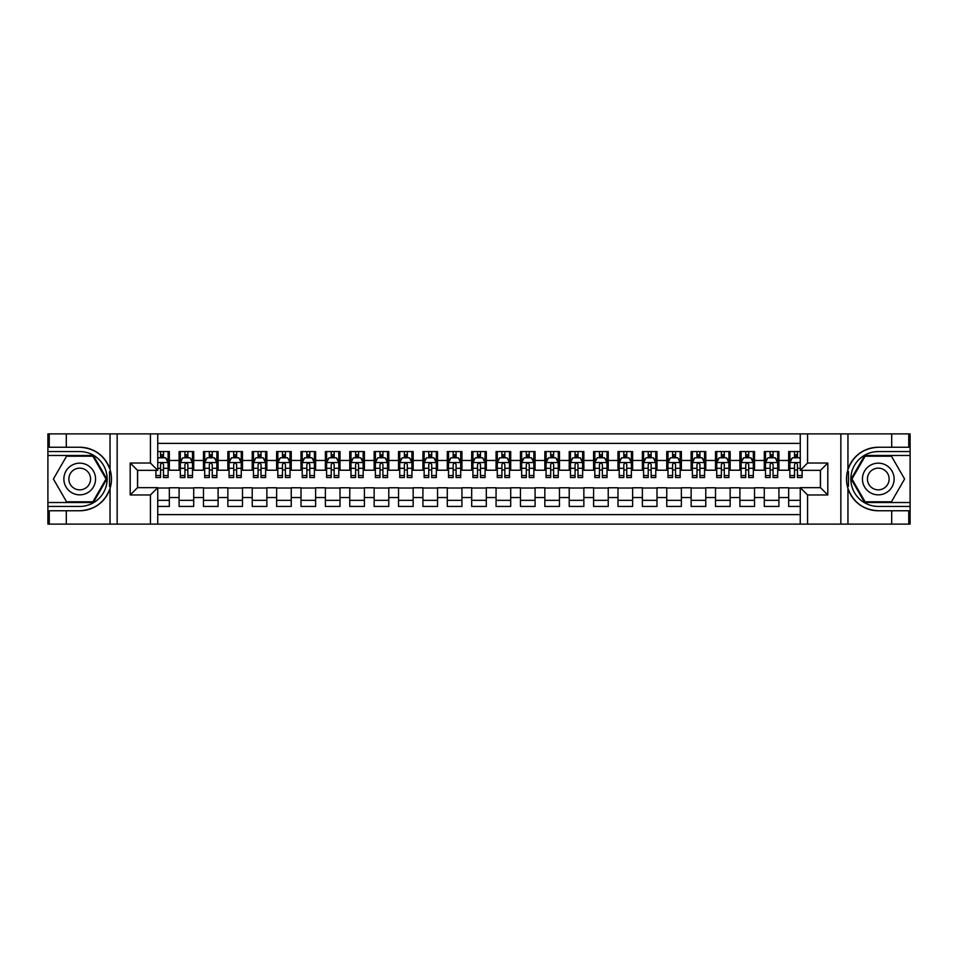 <?xml version="1.0" encoding="UTF-8"?>
<svg xmlns="http://www.w3.org/2000/svg" width="958" height="958" viewBox="0 0 958 958"><rect width="100%" height="100%" fill="white"/><g stroke="black" fill="none" stroke-linecap="round" stroke-linejoin="round"><path stroke-width="1.44" d="M157.747 524.11L800.253 524.11L800.253 487.658L820.491 487.658L820.491 470.342L800.253 470.342L800.253 433.89L157.747 433.89L157.747 470.342L137.509 470.342L137.509 487.658L157.747 487.658L157.747 524.11L66.306 524.11L66.306 510.758L79.718 510.758A31.758 31.758 0 0 0 110.05 488.436C111.906 482.149 111.906 475.863 110.05 469.564A31.758 31.758 0 0 0 79.718 447.242L66.306 447.242L66.306 433.89L47.9 433.89L47.9 502.531L93.309 502.531L106.889 479L93.309 455.469L47.9 455.469M800.253 451.565L788.673 451.565L788.673 460.463L778.914 460.463L778.914 470.222L788.673 470.222L788.673 460.463M778.914 460.463L778.914 451.565L764.292 451.565L764.292 460.463L754.533 460.463L754.533 470.222L764.292 470.222L764.292 460.463M754.533 460.463L754.533 451.565L739.899 451.565L739.899 460.463L730.152 460.463L730.152 470.222L739.899 470.222L739.899 460.463M730.152 460.463L730.152 451.565L715.518 451.565L715.518 460.463L705.771 460.463L705.771 470.222L715.518 470.222L715.518 460.463M705.771 460.463L705.771 451.565L691.137 451.565L691.137 460.463L681.378 460.463L681.378 470.222L691.137 470.222L691.137 460.463M681.378 460.463L681.378 451.565L666.756 451.565L666.756 460.463L656.996 460.463L656.996 470.222L666.756 470.222L666.756 460.463M656.996 460.463L656.996 451.565L642.375 451.565L642.375 460.463L632.615 460.463L632.615 470.222L642.375 470.222L642.375 460.463M632.615 460.463L632.615 451.565L617.982 451.565L617.982 460.463L608.234 460.463L608.234 470.222L617.982 470.222L617.982 460.463M608.234 460.463L608.234 451.565L593.601 451.565L593.601 460.463L583.853 460.463L583.853 470.222L593.601 470.222L593.601 460.463M583.853 460.463L583.853 451.565L569.22 451.565L569.22 460.463L559.46 460.463L559.46 470.222L569.22 470.222L569.22 460.463M559.46 460.463L559.46 451.565L544.839 451.565L544.839 460.463L535.079 460.463L535.079 470.222L544.839 470.222L544.839 460.463M535.079 460.463L535.079 451.565L520.457 451.565L520.457 460.463L510.698 460.463L510.698 470.222L520.457 470.222L520.457 460.463M510.698 460.463L510.698 451.565L496.064 451.565L496.064 460.463L486.317 460.463L486.317 470.222L496.064 470.222L496.064 460.463M486.317 460.463L486.317 451.565L471.683 451.565L471.683 460.463L461.936 460.463L461.936 470.222L471.683 470.222L471.683 460.463M461.936 460.463L461.936 451.565L447.302 451.565L447.302 460.463L437.543 460.463L437.543 470.222L447.302 470.222L447.302 460.463M437.543 460.463L437.543 451.565L422.921 451.565L422.921 460.463L413.161 460.463L413.161 470.222L422.921 470.222L422.921 460.463M413.161 460.463L413.161 451.565L398.54 451.565L398.54 460.463L388.78 460.463L388.78 470.222L398.54 470.222L398.54 460.463M388.78 460.463L388.78 451.565L374.147 451.565L374.147 460.463L364.399 460.463L364.399 470.222L374.147 470.222L374.147 460.463M364.399 460.463L364.399 451.565L349.766 451.565L349.766 460.463L340.018 460.463L340.018 470.222L349.766 470.222L349.766 460.463M340.018 460.463L340.018 451.565L325.385 451.565L325.385 460.463L315.625 460.463L315.625 470.222L325.385 470.222L325.385 460.463M315.625 460.463L315.625 451.565L301.004 451.565L301.004 460.463L291.244 460.463L291.244 470.222L301.004 470.222L301.004 460.463M291.244 460.463L291.244 451.565L276.623 451.565L276.623 460.463L266.863 460.463L266.863 470.222L276.623 470.222L276.623 460.463M266.863 460.463L266.863 451.565L252.229 451.565L252.229 460.463L242.482 460.463L242.482 470.222L252.229 470.222L252.229 460.463M242.482 460.463L242.482 451.565L227.848 451.565L227.848 460.463L218.101 460.463L218.101 470.222L227.848 470.222L227.848 460.463M218.101 460.463L218.101 451.565L203.467 451.565L203.467 460.463L193.708 460.463L193.708 470.222L203.467 470.222L203.467 460.463M193.708 460.463L193.708 451.565L179.086 451.565L179.086 470.222L169.327 470.222L169.327 451.565L157.747 451.565M157.747 506.435L169.327 506.435L169.327 487.778L179.086 487.778L179.086 506.435L193.708 506.435L193.708 487.778L203.467 487.778L203.467 497.537L193.708 497.537M203.467 497.537L203.467 506.435L218.101 506.435L218.101 487.778L227.848 487.778L227.848 497.537L218.101 497.537M227.848 497.537L227.848 506.435L242.482 506.435L242.482 487.778L252.229 487.778L252.229 497.537L242.482 497.537M252.229 497.537L252.229 506.435L266.863 506.435L266.863 487.778L276.623 487.778L276.623 497.537L266.863 497.537M276.623 497.537L276.623 506.435L291.244 506.435L291.244 487.778L301.004 487.778L301.004 497.537L291.244 497.537M301.004 497.537L301.004 506.435L315.625 506.435L315.625 487.778L325.385 487.778L325.385 497.537L315.625 497.537M325.385 497.537L325.385 506.435L340.018 506.435L340.018 487.778L349.766 487.778L349.766 497.537L340.018 497.537M349.766 497.537L349.766 506.435L364.399 506.435L364.399 487.778L374.147 487.778L374.147 497.537L364.399 497.537M374.147 497.537L374.147 506.435L388.78 506.435L388.78 487.778L398.54 487.778L398.54 497.537L388.78 497.537M398.54 497.537L398.54 506.435L413.161 506.435L413.161 487.778L422.921 487.778L422.921 497.537L413.161 497.537M422.921 497.537L422.921 506.435L437.543 506.435L437.543 487.778L447.302 487.778L447.302 497.537L437.543 497.537M447.302 497.537L447.302 506.435L461.936 506.435L461.936 487.778L471.683 487.778L471.683 497.537L461.936 497.537M471.683 497.537L471.683 506.435L486.317 506.435L486.317 487.778L496.064 487.778L496.064 497.537L486.317 497.537M496.064 497.537L496.064 506.435L510.698 506.435L510.698 487.778L520.457 487.778L520.457 497.537L510.698 497.537M520.457 497.537L520.457 506.435L535.079 506.435L535.079 487.778L544.839 487.778L544.839 497.537L535.079 497.537M544.839 497.537L544.839 506.435L559.46 506.435L559.46 487.778L569.22 487.778L569.22 497.537L559.46 497.537M569.22 497.537L569.22 506.435L583.853 506.435L583.853 487.778L593.601 487.778L593.601 497.537L583.853 497.537M593.601 497.537L593.601 506.435L608.234 506.435L608.234 487.778L617.982 487.778L617.982 497.537L608.234 497.537M617.982 497.537L617.982 506.435L632.615 506.435L632.615 487.778L642.375 487.778L642.375 497.537L632.615 497.537M642.375 497.537L642.375 506.435L656.996 506.435L656.996 487.778L666.756 487.778L666.756 497.537L656.996 497.537M666.756 497.537L666.756 506.435L681.378 506.435L681.378 487.778L691.137 487.778L691.137 497.537L681.378 497.537M691.137 497.537L691.137 506.435L705.771 506.435L705.771 487.778L715.518 487.778L715.518 497.537L705.771 497.537M715.518 497.537L715.518 506.435L730.152 506.435L730.152 487.778L739.899 487.778L739.899 497.537L730.152 497.537M739.899 497.537L739.899 506.435L754.533 506.435L754.533 487.778L764.292 487.778L764.292 497.537L754.533 497.537M764.292 497.537L764.292 506.435L778.914 506.435L778.914 487.778L788.673 487.778L788.673 497.537L778.914 497.537M800.253 443.398L157.747 443.398M157.747 514.602L800.253 514.602M788.673 497.537L788.673 506.435L800.253 506.435M137.629 470.342L137.629 487.658M820.371 487.658L820.371 470.342M160.549 457.661L163.483 457.661M168.105 457.661L169.327 457.661M160.549 469.983L163.483 469.983M168.105 469.983L169.327 469.983M157.747 488.017L169.327 488.017M157.747 500.339L169.327 500.339M179.086 469.983L180.308 469.983M184.93 469.983L187.864 469.983M192.498 469.983L193.708 469.983M179.086 457.661L180.308 457.661M184.93 457.661L187.864 457.661M192.498 457.661L193.708 457.661M179.086 488.017L193.708 488.017M179.086 500.339L193.708 500.339M203.467 488.017L218.101 488.017M203.467 500.339L218.101 500.339M203.467 457.661L204.689 457.661M209.323 457.661L212.245 457.661M216.879 457.661L218.101 457.661M203.467 469.983L204.689 469.983M209.323 469.983L212.245 469.983M216.879 469.983L218.101 469.983M227.848 488.017L242.482 488.017M227.848 500.339L242.482 500.339M227.848 457.661L229.07 457.661M233.704 457.661L236.626 457.661M241.26 457.661L242.482 457.661M227.848 469.983L229.07 469.983M233.704 469.983L236.626 469.983M241.26 469.983L242.482 469.983M252.229 488.017L266.863 488.017M252.229 500.339L266.863 500.339M252.229 457.661L253.451 457.661M258.085 457.661L261.007 457.661M265.641 457.661L266.863 457.661M252.229 469.983L253.451 469.983M258.085 469.983L261.007 469.983M265.641 469.983L266.863 469.983M276.623 488.017L291.244 488.017M276.623 500.339L291.244 500.339M276.623 457.661L277.832 457.661M282.466 457.661L285.4 457.661M290.023 457.661L291.244 457.661M276.623 469.983L277.832 469.983M282.466 469.983L285.4 469.983M290.023 469.983L291.244 469.983M301.004 488.017L315.625 488.017M301.004 500.339L315.625 500.339M301.004 457.661L302.225 457.661M306.847 457.661L309.781 457.661M314.416 457.661L315.625 457.661M301.004 469.983L302.225 469.983M306.847 469.983L309.781 469.983M314.416 469.983L315.625 469.983M325.385 488.017L340.018 488.017M325.385 500.339L340.018 500.339M325.385 457.661L326.606 457.661M331.24 457.661L334.162 457.661M338.797 457.661L340.018 457.661M325.385 469.983L326.606 469.983M331.24 469.983L334.162 469.983M338.797 469.983L340.018 469.983M349.766 488.017L364.399 488.017M349.766 500.339L364.399 500.339M349.766 457.661L350.987 457.661M355.622 457.661L358.543 457.661M363.178 457.661L364.399 457.661M349.766 469.983L350.987 469.983M355.622 469.983L358.543 469.983M363.178 469.983L364.399 469.983M374.147 488.017L388.78 488.017M374.147 500.339L388.78 500.339M374.147 457.661L375.368 457.661M380.003 457.661L382.925 457.661M387.559 457.661L388.78 457.661M374.147 469.983L375.368 469.983M380.003 469.983L382.925 469.983M387.559 469.983L388.78 469.983M398.54 488.017L413.161 488.017M398.54 500.339L413.161 500.339M398.54 457.661L399.749 457.661M404.384 457.661L407.318 457.661M411.94 457.661L413.161 457.661M398.54 469.983L399.749 469.983M404.384 469.983L407.318 469.983M411.94 469.983L413.161 469.983M422.921 488.017L437.543 488.017M422.921 500.339L437.543 500.339M422.921 457.661L424.143 457.661M428.765 457.661L431.699 457.661M436.333 457.661L437.543 457.661M422.921 469.983L424.143 469.983M428.765 469.983L431.699 469.983M436.333 469.983L437.543 469.983M447.302 488.017L461.936 488.017M447.302 500.339L461.936 500.339M447.302 457.661L448.524 457.661M453.158 457.661L456.08 457.661M460.714 457.661L461.936 457.661M447.302 469.983L448.524 469.983M453.158 469.983L456.08 469.983M460.714 469.983L461.936 469.983M471.683 488.017L486.317 488.017M471.683 500.339L486.317 500.339M471.683 457.661L472.905 457.661M477.539 457.661L480.461 457.661M485.095 457.661L486.317 457.661M471.683 469.983L472.905 469.983M477.539 469.983L480.461 469.983M485.095 469.983L486.317 469.983M496.064 488.017L510.698 488.017M496.064 500.339L510.698 500.339M496.064 457.661L497.286 457.661M501.92 457.661L504.842 457.661M509.476 457.661L510.698 457.661M496.064 469.983L497.286 469.983M501.92 469.983L504.842 469.983M509.476 469.983L510.698 469.983M520.457 488.017L535.079 488.017M520.457 500.339L535.079 500.339M520.457 457.661L521.667 457.661M526.301 457.661L529.235 457.661M533.857 457.661L535.079 457.661M520.457 469.983L521.667 469.983M526.301 469.983L529.235 469.983M533.857 469.983L535.079 469.983M544.839 488.017L559.46 488.017M544.839 500.339L559.46 500.339M544.839 457.661L546.06 457.661M550.682 457.661L553.616 457.661M558.251 457.661L559.46 457.661M544.839 469.983L546.06 469.983M550.682 469.983L553.616 469.983M558.251 469.983L559.46 469.983M569.22 488.017L583.853 488.017M569.22 500.339L583.853 500.339M569.22 457.661L570.441 457.661M575.075 457.661L577.997 457.661M582.632 457.661L583.853 457.661M569.22 469.983L570.441 469.983M575.075 469.983L577.997 469.983M582.632 469.983L583.853 469.983M593.601 488.017L608.234 488.017M593.601 500.339L608.234 500.339M593.601 457.661L594.822 457.661M599.457 457.661L602.378 457.661M607.013 457.661L608.234 457.661M593.601 469.983L594.822 469.983M599.457 469.983L602.378 469.983M607.013 469.983L608.234 469.983M617.982 488.017L632.615 488.017M617.982 500.339L632.615 500.339M617.982 457.661L619.203 457.661M623.838 457.661L626.76 457.661M631.394 457.661L632.615 457.661M617.982 469.983L619.203 469.983M623.838 469.983L626.76 469.983M631.394 469.983L632.615 469.983M642.375 488.017L656.996 488.017M642.375 500.339L656.996 500.339M642.375 457.661L643.584 457.661M648.219 457.661L651.153 457.661M655.775 457.661L656.996 457.661M642.375 469.983L643.584 469.983M648.219 469.983L651.153 469.983M655.775 469.983L656.996 469.983M666.756 488.017L681.378 488.017M666.756 500.339L681.378 500.339M666.756 457.661L667.977 457.661M672.6 457.661L675.534 457.661M680.168 457.661L681.378 457.661M666.756 469.983L667.977 469.983M672.6 469.983L675.534 469.983M680.168 469.983L681.378 469.983M691.137 488.017L705.771 488.017M691.137 500.339L705.771 500.339M691.137 457.661L692.359 457.661M696.993 457.661L699.915 457.661M704.549 457.661L705.771 457.661M691.137 469.983L692.359 469.983M696.993 469.983L699.915 469.983M704.549 469.983L705.771 469.983M715.518 488.017L730.152 488.017M715.518 500.339L730.152 500.339M715.518 457.661L716.74 457.661M721.374 457.661L724.296 457.661M728.93 457.661L730.152 457.661M715.518 469.983L716.74 469.983M721.374 469.983L724.296 469.983M728.93 469.983L730.152 469.983M739.899 488.017L754.533 488.017M739.899 500.339L754.533 500.339M739.899 457.661L741.121 457.661M745.755 457.661L748.677 457.661M753.311 457.661L754.533 457.661M739.899 469.983L741.121 469.983M745.755 469.983L748.677 469.983M753.311 469.983L754.533 469.983M764.292 488.017L778.914 488.017M764.292 500.339L778.914 500.339M764.292 457.661L765.502 457.661M770.136 457.661L773.07 457.661M777.692 457.661L778.914 457.661M764.292 469.983L765.502 469.983M770.136 469.983L773.07 469.983M777.692 469.983L778.914 469.983M788.673 488.017L800.253 488.017M788.673 500.339L800.253 500.339M788.673 457.661L789.895 457.661M794.517 457.661L797.451 457.661M788.673 469.983L789.895 469.983M794.517 469.983L797.451 469.983M163.483 454.739L160.549 454.739M155.914 475.551L155.914 477.539L160.549 477.539L160.549 475.551L155.914 475.551L155.914 470.342M166.345 459.133L168.105 459.133L168.105 477.539L163.483 477.539L163.483 464.486C162.501 462.618 161.531 462.618 160.549 464.486L160.549 475.551M168.105 459.133L168.105 451.565M168.105 462.666L165.674 457.792L158.357 457.792L157.747 459.002M160.549 457.792L160.549 451.565M163.483 451.565L163.483 457.792M87.645 465.277A15.855 15.855 0 0 0 65.994 471.073A15.855 15.855 0 0 0 71.79 492.723A15.855 15.855 0 0 0 93.441 486.927A15.855 15.855 0 0 0 87.645 465.277M85.142 469.6A10.849 10.849 0 0 0 70.329 473.575A10.849 10.849 0 0 0 74.293 488.4A10.849 10.849 0 0 0 89.118 484.425A10.849 10.849 0 0 0 85.142 469.6M92.878 501.8L66.557 501.8L53.397 479L66.557 456.2L92.878 456.2L106.051 479L92.878 501.8M886.21 465.277A15.855 15.855 0 0 0 864.559 471.073A15.855 15.855 0 0 0 870.355 492.723A15.855 15.855 0 0 0 892.006 486.927A15.855 15.855 0 0 0 886.21 465.277M883.707 469.6A10.849 10.849 0 0 0 868.882 473.575A10.849 10.849 0 0 0 872.858 488.4A10.849 10.849 0 0 0 887.671 484.425A10.849 10.849 0 0 0 883.707 469.6M891.443 501.8L865.122 501.8L851.949 479L865.122 456.2L891.443 456.2L904.603 479L891.443 501.8M109.523 486.317L110.625 486.317A31.758 31.758 0 0 0 110.625 471.695L109.535 471.695L109.523 486.508L110.577 486.508M66.306 433.89L110.05 433.89L110.05 469.564C104.757 455.589 94.65 448.14 79.718 447.242M79.718 510.758C94.65 509.86 104.757 502.411 110.05 488.436L110.05 524.11M150.43 524.11L150.43 494.975L130.192 494.975L130.192 463.025L150.43 463.025L150.43 433.89L117.151 433.89L117.151 524.11M66.306 524.11L47.9 524.11L47.9 502.531M47.9 506.435L79.718 506.435A27.435 27.435 0 0 0 107.152 479A27.435 27.435 0 0 0 79.718 451.565L47.9 451.565M110.05 433.89L117.151 433.89M150.43 433.89L157.747 433.89M66.306 510.758L49.241 510.758L49.241 524.11M66.306 447.242L49.241 447.242L49.241 433.89M150.43 494.975L157.747 487.658M130.192 494.975L137.509 487.658M130.192 463.025L137.509 470.342M150.43 463.025L157.747 470.342M109.535 471.695L110.577 471.504M111.368 481.73L111.463 477.886M111.152 474.414L110.984 473.384M848.477 471.683L847.375 471.683A31.758 31.758 0 0 0 847.375 486.305L848.465 486.305L848.477 471.492L847.423 471.492M800.253 433.89L891.694 433.89L891.694 447.242L878.282 447.242A31.758 31.758 0 0 0 847.95 469.564C846.094 475.851 846.094 482.137 847.95 488.436A31.758 31.758 0 0 0 878.282 510.758L891.694 510.758L891.694 524.11L910.1 524.11L910.1 455.469L864.691 455.469L851.111 479L864.691 502.531L910.1 502.531M891.694 524.11L847.95 524.11L847.95 488.436C853.243 502.411 863.35 509.86 878.282 510.758M878.282 447.242C863.35 448.14 853.243 455.589 847.95 469.564L847.95 433.89M807.57 433.89L807.57 463.025L827.808 463.025L827.808 494.975L807.57 494.975L807.57 524.11L840.849 524.11L840.849 433.89M891.694 433.89L910.1 433.89L910.1 455.469M910.1 451.565L878.282 451.565A27.435 27.435 0 0 0 850.848 479A27.435 27.435 0 0 0 878.282 506.435L910.1 506.435M847.95 524.11L840.849 524.11M807.57 524.11L800.253 524.11M891.694 447.242L908.759 447.242L908.759 433.89M891.694 510.758L908.759 510.758L908.759 524.11M807.57 463.025L800.253 470.342M827.808 463.025L820.491 470.342M827.808 494.975L820.491 487.658M807.57 494.975L800.253 487.658M848.465 486.305L847.423 486.496M846.633 476.27L846.537 480.114M846.848 483.586L847.016 484.616M187.864 454.739L184.93 454.739M192.498 475.551L187.864 475.551L187.864 477.539L192.498 477.539L192.498 462.666L190.055 457.792L182.738 457.792L180.308 462.666L180.308 477.539L184.93 477.539L184.93 475.551L180.308 475.551M180.308 462.666L180.308 451.565M192.498 462.666L192.498 451.565M184.93 457.792L184.93 451.565M187.864 451.565L187.864 457.792M187.864 475.551L187.864 464.486C186.882 462.618 185.912 462.618 184.93 464.486L184.93 475.551M212.245 454.739L209.323 454.739M216.879 475.551L212.245 475.551L212.245 477.539L216.879 477.539L216.879 462.666L214.436 457.792L207.12 457.792L204.689 462.666L204.689 477.539L209.323 477.539L209.323 475.551L204.689 475.551M204.689 462.666L204.689 451.565M216.879 462.666L216.879 451.565M209.323 457.792L209.323 451.565M212.245 451.565L212.245 457.792M212.245 475.551L212.245 464.486C211.275 462.618 210.293 462.618 209.323 464.486L209.323 475.551M236.626 454.739L233.704 454.739M241.26 475.551L236.626 475.551L236.626 477.539L241.26 477.539L241.26 462.666L238.817 457.792L231.513 457.792L229.07 462.666L229.07 477.539L233.704 477.539L233.704 475.551L229.07 475.551M229.07 462.666L229.07 451.565M241.26 462.666L241.26 451.565M233.704 457.792L233.704 451.565M236.626 451.565L236.626 457.792M236.626 475.551L236.626 464.486C235.656 462.618 234.674 462.618 233.704 464.486L233.704 475.551M261.007 454.739L258.085 454.739M265.641 475.551L261.007 475.551L261.007 477.539L265.641 477.539L265.641 462.666L263.211 457.792L255.894 457.792L253.451 462.666L253.451 477.539L258.085 477.539L258.085 475.551L253.451 475.551M253.451 462.666L253.451 451.565M265.641 462.666L265.641 451.565M258.085 457.792L258.085 451.565M261.007 451.565L261.007 457.792M261.007 475.551L261.007 464.486C260.037 462.618 259.067 462.618 258.085 464.486L258.085 475.551M285.4 454.739L282.466 454.739M290.023 475.551L285.4 475.551L285.4 477.539L290.023 477.539L290.023 462.666L287.592 457.792L280.275 457.792L277.832 462.666L277.832 477.539L282.466 477.539L282.466 475.551L277.832 475.551M277.832 462.666L277.832 451.565M290.023 462.666L290.023 451.565M282.466 457.792L282.466 451.565M285.4 451.565L285.4 457.792M285.4 475.551L285.4 464.486C284.418 462.618 283.448 462.618 282.466 464.486L282.466 475.551M309.781 454.739L306.847 454.739M314.416 475.551L309.781 475.551L309.781 477.539L314.416 477.539L314.416 462.666L311.973 457.792L304.656 457.792L302.225 462.666L302.225 477.539L306.847 477.539L306.847 475.551L302.225 475.551M302.225 462.666L302.225 451.565M314.416 462.666L314.416 451.565M306.847 457.792L306.847 451.565M309.781 451.565L309.781 457.792M309.781 475.551L309.781 464.486C308.799 462.618 307.829 462.618 306.847 464.486L306.847 475.551M334.162 454.739L331.24 454.739M338.797 475.551L334.162 475.551L334.162 477.539L338.797 477.539L338.797 462.666L336.354 457.792L329.037 457.792L326.606 462.666L326.606 477.539L331.24 477.539L331.24 475.551L326.606 475.551M326.606 462.666L326.606 451.565M338.797 462.666L338.797 451.565M331.24 457.792L331.24 451.565M334.162 451.565L334.162 457.792M334.162 475.551L334.162 464.486C333.192 462.618 332.21 462.618 331.24 464.486L331.24 475.551M358.543 454.739L355.622 454.739M363.178 475.551L358.543 475.551L358.543 477.539L363.178 477.539L363.178 462.666L360.735 457.792L353.43 457.792L350.987 462.666L350.987 477.539L355.622 477.539L355.622 475.551L350.987 475.551M350.987 462.666L350.987 451.565M363.178 462.666L363.178 451.565M355.622 457.792L355.622 451.565M358.543 451.565L358.543 457.792M358.543 475.551L358.543 464.486C357.574 462.618 356.592 462.618 355.622 464.486L355.622 475.551M382.925 454.739L380.003 454.739M387.559 475.551L382.925 475.551L382.925 477.539L387.559 477.539L387.559 462.666L385.128 457.792L377.811 457.792L375.368 462.666L375.368 477.539L380.003 477.539L380.003 475.551L375.368 475.551M375.368 462.666L375.368 451.565M387.559 462.666L387.559 451.565M380.003 457.792L380.003 451.565M382.925 451.565L382.925 457.792M382.925 475.551L382.925 464.486C381.955 462.618 380.985 462.618 380.003 464.486L380.003 475.551M407.318 454.739L404.384 454.739M411.94 475.551L407.318 475.551L407.318 477.539L411.94 477.539L411.94 462.666L409.509 457.792L402.192 457.792L399.749 462.666L399.749 477.539L404.384 477.539L404.384 475.551L399.749 475.551M399.749 462.666L399.749 451.565M411.94 462.666L411.94 451.565M404.384 457.792L404.384 451.565M407.318 451.565L407.318 457.792M407.318 475.551L407.318 464.486C406.336 462.618 405.366 462.618 404.384 464.486L404.384 475.551M431.699 454.739L428.765 454.739M436.333 475.551L431.699 475.551L431.699 477.539L436.333 477.539L436.333 462.666L433.89 457.792L426.573 457.792L424.143 462.666L424.143 477.539L428.765 477.539L428.765 475.551L424.143 475.551M424.143 462.666L424.143 451.565M436.333 462.666L436.333 451.565M428.765 457.792L428.765 451.565M431.699 451.565L431.699 457.792M431.699 475.551L431.699 464.486C430.717 462.618 429.747 462.618 428.765 464.486L428.765 475.551M456.08 454.739L453.158 454.739M460.714 475.551L456.08 475.551L456.08 477.539L460.714 477.539L460.714 462.666L458.271 457.792L450.955 457.792L448.524 462.666L448.524 477.539L453.158 477.539L453.158 475.551L448.524 475.551M448.524 462.666L448.524 451.565M460.714 462.666L460.714 451.565M453.158 457.792L453.158 451.565M456.08 451.565L456.08 457.792M456.08 475.551L456.08 464.486C455.11 462.618 454.128 462.618 453.158 464.486L453.158 475.551M480.461 454.739L477.539 454.739M485.095 475.551L480.461 475.551L480.461 477.539L485.095 477.539L485.095 462.666L482.652 457.792L475.348 457.792L472.905 462.666L472.905 477.539L477.539 477.539L477.539 475.551L472.905 475.551M472.905 462.666L472.905 451.565M485.095 462.666L485.095 451.565M477.539 457.792L477.539 451.565M480.461 451.565L480.461 457.792M480.461 475.551L480.461 464.486C479.491 462.618 478.509 462.618 477.539 464.486L477.539 475.551M504.842 454.739L501.92 454.739M509.476 475.551L504.842 475.551L504.842 477.539L509.476 477.539L509.476 462.666L507.045 457.792L499.729 457.792L497.286 462.666L497.286 477.539L501.92 477.539L501.92 475.551L497.286 475.551M497.286 462.666L497.286 451.565M509.476 462.666L509.476 451.565M501.92 457.792L501.92 451.565M504.842 451.565L504.842 457.792M504.842 475.551L504.842 464.486C503.872 462.618 502.902 462.618 501.92 464.486L501.92 475.551M529.235 454.739L526.301 454.739M533.857 475.551L529.235 475.551L529.235 477.539L533.857 477.539L533.857 462.666L531.427 457.792L524.11 457.792L521.667 462.666L521.667 477.539L526.301 477.539L526.301 475.551L521.667 475.551M521.667 462.666L521.667 451.565M533.857 462.666L533.857 451.565M526.301 457.792L526.301 451.565M529.235 451.565L529.235 457.792M529.235 475.551L529.235 464.486C528.253 462.618 527.283 462.618 526.301 464.486L526.301 475.551M553.616 454.739L550.682 454.739M558.251 475.551L553.616 475.551L553.616 477.539L558.251 477.539L558.251 462.666L555.808 457.792L548.491 457.792L546.06 462.666L546.06 477.539L550.682 477.539L550.682 475.551L546.06 475.551M546.06 462.666L546.06 451.565M558.251 462.666L558.251 451.565M550.682 457.792L550.682 451.565M553.616 451.565L553.616 457.792M553.616 475.551L553.616 464.486C552.634 462.618 551.664 462.618 550.682 464.486L550.682 475.551M577.997 454.739L575.075 454.739M582.632 475.551L577.997 475.551L577.997 477.539L582.632 477.539L582.632 462.666L580.189 457.792L572.872 457.792L570.441 462.666L570.441 477.539L575.075 477.539L575.075 475.551L570.441 475.551M570.441 462.666L570.441 451.565M582.632 462.666L582.632 451.565M575.075 457.792L575.075 451.565M577.997 451.565L577.997 457.792M577.997 475.551L577.997 464.486C577.027 462.618 576.045 462.618 575.075 464.486L575.075 475.551M602.378 454.739L599.457 454.739M607.013 475.551L602.378 475.551L602.378 477.539L607.013 477.539L607.013 462.666L604.57 457.792L597.265 457.792L594.822 462.666L594.822 477.539L599.457 477.539L599.457 475.551L594.822 475.551M594.822 462.666L594.822 451.565M607.013 462.666L607.013 451.565M599.457 457.792L599.457 451.565M602.378 451.565L602.378 457.792M602.378 475.551L602.378 464.486C601.408 462.618 600.427 462.618 599.457 464.486L599.457 475.551M626.76 454.739L623.838 454.739M631.394 475.551L626.76 475.551L626.76 477.539L631.394 477.539L631.394 462.666L628.963 457.792L621.646 457.792L619.203 462.666L619.203 477.539L623.838 477.539L623.838 475.551L619.203 475.551M619.203 462.666L619.203 451.565M631.394 462.666L631.394 451.565M623.838 457.792L623.838 451.565M626.76 451.565L626.76 457.792M626.76 475.551L626.76 464.486C625.79 462.618 624.82 462.618 623.838 464.486L623.838 475.551M651.153 454.739L648.219 454.739M655.775 475.551L651.153 475.551L651.153 477.539L655.775 477.539L655.775 462.666L653.344 457.792L646.027 457.792L643.584 462.666L643.584 477.539L648.219 477.539L648.219 475.551L643.584 475.551M643.584 462.666L643.584 451.565M655.775 462.666L655.775 451.565M648.219 457.792L648.219 451.565M651.153 451.565L651.153 457.792M651.153 475.551L651.153 464.486C650.171 462.618 649.201 462.618 648.219 464.486L648.219 475.551M675.534 454.739L672.6 454.739M680.168 475.551L675.534 475.551L675.534 477.539L680.168 477.539L680.168 462.666L677.725 457.792L670.408 457.792L667.977 462.666L667.977 477.539L672.6 477.539L672.6 475.551L667.977 475.551M667.977 462.666L667.977 451.565M680.168 462.666L680.168 451.565M672.6 457.792L672.6 451.565M675.534 451.565L675.534 457.792M675.534 475.551L675.534 464.486C674.552 462.618 673.582 462.618 672.6 464.486L672.6 475.551M699.915 454.739L696.993 454.739M704.549 475.551L699.915 475.551L699.915 477.539L704.549 477.539L704.549 462.666L702.106 457.792L694.79 457.792L692.359 462.666L692.359 477.539L696.993 477.539L696.993 475.551L692.359 475.551M692.359 462.666L692.359 451.565M704.549 462.666L704.549 451.565M696.993 457.792L696.993 451.565M699.915 451.565L699.915 457.792M699.915 475.551L699.915 464.486C698.945 462.618 697.963 462.618 696.993 464.486L696.993 475.551M724.296 454.739L721.374 454.739M728.93 475.551L724.296 475.551L724.296 477.539L728.93 477.539L728.93 462.666L726.487 457.792L719.183 457.792L716.74 462.666L716.74 477.539L721.374 477.539L721.374 475.551L716.74 475.551M716.74 462.666L716.74 451.565M728.93 462.666L728.93 451.565M721.374 457.792L721.374 451.565M724.296 451.565L724.296 457.792M724.296 475.551L724.296 464.486C723.326 462.618 722.344 462.618 721.374 464.486L721.374 475.551M748.677 454.739L745.755 454.739M753.311 475.551L748.677 475.551L748.677 477.539L753.311 477.539L753.311 462.666L750.88 457.792L743.564 457.792L741.121 462.666L741.121 477.539L745.755 477.539L745.755 475.551L741.121 475.551M741.121 462.666L741.121 451.565M753.311 462.666L753.311 451.565M745.755 457.792L745.755 451.565M748.677 451.565L748.677 457.792M748.677 475.551L748.677 464.486C747.707 462.618 746.737 462.618 745.755 464.486L745.755 475.551M773.07 454.739L770.136 454.739M777.692 475.551L773.07 475.551L773.07 477.539L777.692 477.539L777.692 462.666L775.261 457.792L767.945 457.792L765.502 462.666L765.502 477.539L770.136 477.539L770.136 475.551L765.502 475.551M765.502 462.666L765.502 451.565M777.692 462.666L777.692 451.565M770.136 457.792L770.136 451.565M773.07 451.565L773.07 457.792M773.07 475.551L773.07 464.486C772.088 462.618 771.118 462.618 770.136 464.486L770.136 475.551M797.451 454.739L794.517 454.739M800.253 459.002L799.643 457.792L792.326 457.792L789.895 462.666L789.895 477.539L794.517 477.539L794.517 475.551L789.895 475.551M789.895 462.666L789.895 451.565M802.085 470.342L802.085 477.539L797.451 477.539L797.451 464.486C796.469 462.618 795.499 462.618 794.517 464.486L794.517 475.551M794.517 457.792L794.517 451.565M797.451 451.565L797.451 457.792M179.086 497.537L169.327 497.537M179.086 460.463L169.327 460.463M168.045 462.546L157.747 462.546M168.105 475.551L163.483 475.551M160.549 468.318L157.747 468.318M168.105 468.318L163.483 468.318M163.483 456.295L160.549 456.295M192.438 462.546L180.367 462.546M180.308 459.133L182.068 459.133M190.726 459.133L192.498 459.133M184.93 468.318L180.308 468.318M192.498 468.318L187.864 468.318M187.864 456.295L184.93 456.295M216.819 462.546L204.749 462.546M204.689 459.133L206.449 459.133M215.107 459.133L216.879 459.133M209.323 468.318L204.689 468.318M216.879 468.318L212.245 468.318M212.245 456.295L209.323 456.295M241.2 462.546L229.13 462.546M229.07 459.133L230.842 459.133M239.488 459.133L241.26 459.133M233.704 468.318L229.07 468.318M241.26 468.318L236.626 468.318M236.626 456.295L233.704 456.295M265.582 462.546L253.511 462.546M253.451 459.133L255.223 459.133M263.881 459.133L265.641 459.133M258.085 468.318L253.451 468.318M265.641 468.318L261.007 468.318M261.007 456.295L258.085 456.295M289.963 462.546L277.892 462.546M277.832 459.133L279.604 459.133M288.262 459.133L290.023 459.133M282.466 468.318L277.832 468.318M290.023 468.318L285.4 468.318M285.4 456.295L282.466 456.295M314.356 462.546L302.285 462.546M302.225 459.133L303.985 459.133M312.643 459.133L314.416 459.133M306.847 468.318L302.225 468.318M314.416 468.318L309.781 468.318M309.781 456.295L306.847 456.295M338.737 462.546L326.666 462.546M326.606 459.133L328.366 459.133M337.024 459.133L338.797 459.133M331.24 468.318L326.606 468.318M338.797 468.318L334.162 468.318M334.162 456.295L331.24 456.295M363.118 462.546L351.047 462.546M350.987 459.133L352.76 459.133M361.406 459.133L363.178 459.133M355.622 468.318L350.987 468.318M363.178 468.318L358.543 468.318M358.543 456.295L355.622 456.295M387.499 462.546L375.428 462.546M375.368 459.133L377.141 459.133M385.799 459.133L387.559 459.133M380.003 468.318L375.368 468.318M387.559 468.318L382.925 468.318M382.925 456.295L380.003 456.295M411.88 462.546L399.809 462.546M399.749 459.133L401.522 459.133M410.18 459.133L411.94 459.133M404.384 468.318L399.749 468.318M411.94 468.318L407.318 468.318M407.318 456.295L404.384 456.295M436.273 462.546L424.202 462.546M424.143 459.133L425.903 459.133M434.561 459.133L436.333 459.133M428.765 468.318L424.143 468.318M436.333 468.318L431.699 468.318M431.699 456.295L428.765 456.295M460.654 462.546L448.584 462.546M448.524 459.133L450.284 459.133M458.942 459.133L460.714 459.133M453.158 468.318L448.524 468.318M460.714 468.318L456.08 468.318M456.08 456.295L453.158 456.295M485.035 462.546L472.965 462.546M472.905 459.133L474.677 459.133M483.323 459.133L485.095 459.133M477.539 468.318L472.905 468.318M485.095 468.318L480.461 468.318M480.461 456.295L477.539 456.295M509.416 462.546L497.346 462.546M497.286 459.133L499.058 459.133M507.716 459.133L509.476 459.133M501.92 468.318L497.286 468.318M509.476 468.318L504.842 468.318M504.842 456.295L501.92 456.295M533.798 462.546L521.727 462.546M521.667 459.133L523.439 459.133M532.097 459.133L533.857 459.133M526.301 468.318L521.667 468.318M533.857 468.318L529.235 468.318M529.235 456.295L526.301 456.295M558.191 462.546L546.12 462.546M546.06 459.133L547.82 459.133M556.478 459.133L558.251 459.133M550.682 468.318L546.06 468.318M558.251 468.318L553.616 468.318M553.616 456.295L550.682 456.295M582.572 462.546L570.501 462.546M570.441 459.133L572.201 459.133M580.859 459.133L582.632 459.133M575.075 468.318L570.441 468.318M582.632 468.318L577.997 468.318M577.997 456.295L575.075 456.295M606.953 462.546L594.882 462.546M594.822 459.133L596.595 459.133M605.24 459.133L607.013 459.133M599.457 468.318L594.822 468.318M607.013 468.318L602.378 468.318M602.378 456.295L599.457 456.295M631.334 462.546L619.263 462.546M619.203 459.133L620.976 459.133M629.634 459.133L631.394 459.133M623.838 468.318L619.203 468.318M631.394 468.318L626.76 468.318M626.76 456.295L623.838 456.295M655.715 462.546L643.644 462.546M643.584 459.133L645.357 459.133M654.015 459.133L655.775 459.133M648.219 468.318L643.584 468.318M655.775 468.318L651.153 468.318M651.153 456.295L648.219 456.295M680.108 462.546L668.037 462.546M667.977 459.133L669.738 459.133M678.396 459.133L680.168 459.133M672.6 468.318L667.977 468.318M680.168 468.318L675.534 468.318M675.534 456.295L672.6 456.295M704.489 462.546L692.418 462.546M692.359 459.133L694.119 459.133M702.777 459.133L704.549 459.133M696.993 468.318L692.359 468.318M704.549 468.318L699.915 468.318M699.915 456.295L696.993 456.295M728.87 462.546L716.8 462.546M716.74 459.133L718.512 459.133M727.158 459.133L728.93 459.133M721.374 468.318L716.74 468.318M728.93 468.318L724.296 468.318M724.296 456.295L721.374 456.295M753.251 462.546L741.181 462.546M741.121 459.133L742.893 459.133M751.551 459.133L753.311 459.133M745.755 468.318L741.121 468.318M753.311 468.318L748.677 468.318M748.677 456.295L745.755 456.295M777.633 462.546L765.562 462.546M765.502 459.133L767.274 459.133M775.932 459.133L777.692 459.133M770.136 468.318L765.502 468.318M777.692 468.318L773.07 468.318M773.07 456.295L770.136 456.295M800.253 462.546L789.955 462.546M789.895 459.133L791.655 459.133M802.085 475.551L797.451 475.551M794.517 468.318L789.895 468.318M800.253 468.318L797.451 468.318M797.451 456.295L794.517 456.295"/></g></svg>
